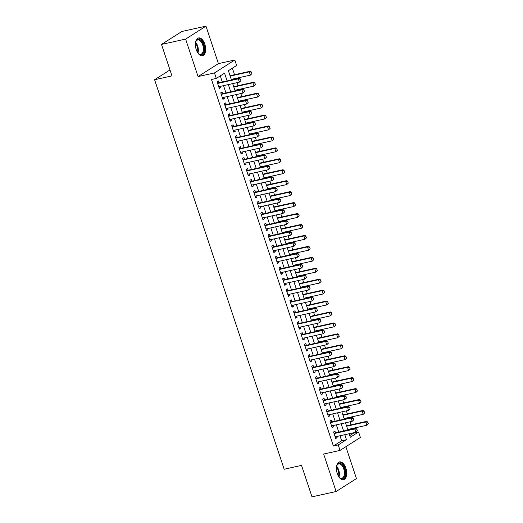 <?xml version="1.0" encoding="UTF-8"?>
<svg xmlns="http://www.w3.org/2000/svg" width="523" height="523" viewBox="0 0 523 523"><rect width="100%" height="100%" fill="white"/><g stroke="black" fill="none" stroke-linecap="round" stroke-linejoin="round"><path stroke-width="0.78" d="M345.84 468.092A9.113 4.864 77.5 0 0 339.584 461.92A9.113 4.864 77.5 0 0 337.263 473.544A9.113 4.864 77.5 0 0 343.519 479.715A9.113 4.864 77.5 0 0 345.84 468.092M204.807 44.115A9.113 4.864 77.5 0 0 198.544 37.95A9.113 4.864 77.5 0 0 196.23 49.574A9.113 4.864 77.5 0 0 202.486 55.745A9.113 4.864 77.5 0 0 204.807 44.115M349.769 435.594L353.744 433.064L358.569 431.998L360.386 437.47L340.042 450.408L338.224 444.942L346.468 439.693L344.807 434.698M169.988 69.938L154.599 79.731L284.172 469.236L301.536 465.392L312.002 496.85L336.112 491.515L356.457 478.571L345.86 446.714M154.599 79.731L171.962 75.887L161.502 44.429L181.841 31.485L205.957 26.15L185.613 39.094L198.08 76.567L214.476 72.939L234.82 59.995L236.638 65.467L228.388 70.71L231.467 79.954M198.08 76.567L218.418 63.623L205.957 26.15M218.418 63.623L234.82 59.995M352.417 429.082L352.227 428.494M351.005 424.833L349.998 421.806M348.782 418.139L348.586 417.557M347.364 413.889L346.357 410.862M345.141 407.201L344.945 406.613M343.729 402.952L342.722 399.925M341.499 396.257L341.303 395.676M340.087 392.008L339.081 388.981M337.858 385.314L337.668 384.732M336.446 381.064L335.439 378.037M334.223 374.376L334.027 373.788M332.805 370.127L331.798 367.1M330.582 363.433L330.386 362.851M329.17 359.183L328.163 356.156M326.94 352.495L326.744 351.907M325.528 348.246L324.522 345.219M323.299 341.552L323.109 340.97M321.887 337.302L320.88 334.275M319.664 330.608L319.468 330.026M318.246 326.359L317.239 323.332M316.023 319.671L315.827 319.082M314.611 315.421L313.604 312.394M312.381 308.727L312.185 308.145M310.969 304.478L309.962 301.451M308.74 297.79L308.55 297.201M307.328 293.54L306.321 290.513M305.105 286.846L304.909 286.258M303.686 282.597L302.68 279.57M301.464 275.902L301.268 275.32M300.052 271.653L299.045 268.626M297.822 264.965L297.626 264.377M296.41 260.716L295.403 257.689M294.188 254.021L293.991 253.439M292.769 249.772L291.762 246.745M290.546 243.084L290.35 242.495M289.134 238.828L288.127 235.808M286.905 232.14L286.709 231.552M285.493 227.891L284.486 224.864M283.263 221.196L283.074 220.614M281.851 216.947L280.844 213.92M279.628 210.259L279.432 209.671M278.21 206.01L277.203 202.983M275.987 199.315L275.791 198.733M274.575 195.066L273.568 192.039M272.346 188.372L272.15 187.79M270.934 184.122L269.927 181.095M268.704 177.434L268.515 176.846M267.292 173.185L266.285 170.158M265.069 166.491L264.873 165.909M263.651 162.241L262.644 159.214M261.428 155.553L261.232 154.965M260.016 151.304L259.009 148.277M257.787 144.609L257.591 144.028M256.375 140.36L255.368 137.333M254.145 133.666L253.956 133.084M252.733 129.416L251.726 126.389M250.51 122.728L250.314 122.14M249.092 118.479L248.085 115.452M246.869 111.785L246.673 111.203M245.457 107.535L244.45 104.508M243.228 100.847L243.032 100.259M241.816 96.598L240.809 93.571M239.586 89.904L239.397 89.315M238.174 85.654L237.167 82.627M235.951 78.96L235.755 78.378M234.533 74.711L232.362 68.186M161.502 44.429L185.613 39.094M335.511 432.822L334.942 431.109L333.563 431.985L335.746 438.549L337.126 437.673L336.727 436.489M331.87 421.884L331.301 420.165L329.928 421.041L332.112 427.605L333.484 426.729L333.092 425.545M328.235 410.941L327.66 409.228L326.287 410.097L328.47 416.668L329.843 415.792L329.451 414.608M324.593 399.997L324.018 398.284L322.645 399.16L324.829 405.724L326.208 404.848L325.809 403.664M320.952 389.06L320.383 387.34L319.01 388.216L321.194 394.78L322.567 393.911L322.175 392.721M317.311 378.116L316.742 376.403L315.369 377.279L317.553 383.843L318.925 382.967L318.533 381.783M313.676 367.179L313.1 365.459L311.728 366.335L313.911 372.899L315.284 372.023L314.892 370.84M310.034 356.235L309.466 354.522L308.086 355.392L310.27 361.962L311.649 361.086L311.25 359.902M306.393 345.291L305.824 343.578L304.451 344.454L306.635 351.018L308.008 350.142L307.616 348.959M302.752 334.354L302.183 332.635L300.81 333.511L302.994 340.074L304.366 339.205L303.974 338.015M299.117 323.41L298.541 321.697L297.169 322.573L299.352 329.137L300.725 328.261L300.333 327.078M295.475 312.473L294.907 310.754L293.527 311.63L295.711 318.193L297.09 317.317L296.691 316.134M291.834 301.529L291.265 299.816L289.892 300.686L292.076 307.256L293.449 306.38L293.057 305.197M288.193 290.585L287.624 288.873L286.251 289.749L288.435 296.312L289.807 295.436L289.415 294.253M284.558 279.648L283.982 277.929L282.61 278.805L284.793 285.368L286.166 284.499L285.774 283.309M280.916 268.704L280.348 266.992L278.968 267.868L281.152 274.431L282.531 273.555L282.132 272.372M277.275 257.767L276.706 256.048L275.333 256.924L277.517 263.487L278.89 262.611L278.498 261.428M273.634 246.823L273.065 245.11L271.692 245.98L273.875 252.544L275.248 251.674L274.856 250.491M269.999 235.88L269.423 234.167L268.051 235.043L270.234 241.606L271.607 240.73L271.215 239.547M266.357 224.942L265.789 223.223L264.409 224.099L266.599 230.663L267.972 229.787L267.573 228.603M262.716 213.999L262.147 212.286L260.774 213.155L262.958 219.725L264.331 218.849L263.938 217.666M259.081 203.061L258.506 201.342L257.133 202.218L259.316 208.782L260.689 207.906L260.297 206.722M255.44 192.118L254.864 190.398L253.492 191.274L255.675 197.838L257.055 196.968L256.656 195.779M251.798 181.174L251.23 179.461L249.857 180.337L252.04 186.901L253.413 186.025L253.021 184.841M248.157 170.237L247.588 168.517L246.215 169.393L248.399 175.957L249.772 175.081L249.379 173.898M244.522 159.293L243.947 157.58L242.574 158.449L244.757 165.02L246.13 164.144L245.738 162.96M240.881 148.349L240.312 146.636L238.933 147.512L241.116 154.076L242.495 153.2L242.097 152.016M237.239 137.412L236.671 135.692L235.298 136.568L237.481 143.132L238.854 142.263L238.462 141.073M233.598 126.468L233.029 124.755L231.656 125.631L233.84 132.195L235.213 131.319L234.82 130.135M229.963 115.531L229.388 113.811L228.015 114.687L230.198 121.251L231.571 120.375L231.179 119.192M226.322 104.587L225.753 102.874L224.374 103.744L226.557 110.314L227.936 109.438L227.538 108.254M222.68 93.643L222.112 91.93L220.739 92.806L222.922 99.37L224.295 98.494L223.903 97.311M227.119 80.915L224.544 73.161L216.293 78.411L211.475 79.476L333.399 446.008L341.65 440.758L339.989 435.77M338.767 432.103L336.348 424.826M335.132 421.159L332.706 413.883M331.49 410.222L329.072 402.945M327.849 399.278L325.43 392.002M324.208 388.341L321.789 381.064M320.573 377.397L318.147 370.121M316.931 366.453L314.513 359.177M313.29 355.516L310.871 348.24M309.649 344.572L307.23 337.296M306.014 333.635L303.588 326.359M302.372 322.691L299.954 315.415M298.731 311.747L296.312 304.471M295.09 300.81L292.671 293.534M291.455 289.866L289.029 282.59M287.813 278.922L285.395 271.646M284.172 267.985L281.753 260.709M280.531 257.041L278.112 249.765M276.896 246.104L274.47 238.828M273.254 235.16L270.836 227.884M269.613 224.217L267.194 216.94M265.978 213.279L263.553 206.003M262.337 202.336L259.918 195.059M258.695 191.398L256.277 184.122M255.054 180.455L252.635 173.178M251.419 169.511L248.994 162.235M247.778 158.574L245.359 151.297M244.136 147.63L241.718 140.354M240.495 136.693L238.076 129.416M236.86 125.749L234.435 118.473M233.219 114.805L230.8 107.529M229.577 103.868L227.159 96.592M225.936 92.924L223.517 85.648M222.301 81.987L220.268 75.881M219.039 82.706L218.47 80.987L217.097 81.863L219.281 88.426L220.654 87.557L220.261 86.367M340.042 450.408L323.645 454.042L336.112 491.515M333.399 446.008L338.224 444.942M216.293 78.411L214.476 72.939M349.155 433.737L350.318 437.241L358.569 431.998M232.683 83.621L235.108 90.897M236.324 94.558L238.743 101.835M239.965 105.502L242.384 112.778M243.6 116.446L246.026 123.722M247.242 127.383L249.661 134.659M250.883 138.327L253.302 145.603M254.524 149.264L256.943 156.54M258.159 160.208L260.585 167.484M261.801 171.152L264.22 178.428M265.442 182.089L267.861 189.365M269.084 193.033L271.502 200.309M272.718 203.977L275.144 211.253M276.36 214.914L278.779 222.19M280.001 225.858L282.42 233.134M283.643 236.795L286.061 244.071M287.277 247.739L289.703 255.015M290.919 258.682L293.338 265.959M294.56 269.62L296.979 276.896M298.195 280.563L300.62 287.84M301.836 291.501L304.255 298.777M305.478 302.444L307.897 309.721M309.119 313.388L311.538 320.664M312.754 324.325L315.179 331.602M316.395 335.269L318.814 342.545M320.037 346.206L322.456 353.483M323.678 357.15L326.097 364.426M327.313 368.094L329.738 375.37M330.954 379.031L333.373 386.307M334.596 389.975L337.015 397.251M338.237 400.919L340.656 408.195M341.872 411.856L344.297 419.132M345.513 422.8L347.932 430.076M343.591 431.037L341.173 423.761M339.95 420.093L337.531 412.817M336.309 409.156L333.89 401.88M332.674 398.212L330.248 390.936M329.032 387.268L326.614 379.992M325.391 376.331L322.972 369.055M321.756 365.387L319.331 358.111M318.115 354.45L315.696 347.167M314.473 343.506L312.054 336.23M310.832 332.563L308.413 325.286M307.197 321.625L304.772 314.349M303.556 310.682L301.137 303.405M299.914 299.738L297.495 292.462M296.273 288.801L293.854 281.524M292.638 277.857L290.213 270.581M288.997 266.92L286.578 259.643M285.355 255.976L282.936 248.7M281.714 245.032L279.295 237.756M278.079 234.095L275.654 226.819M274.438 223.151L272.019 215.875M270.796 212.214L268.377 204.938M267.155 201.27L264.736 193.994M263.52 190.326L261.101 183.05M259.879 179.389L257.46 172.113M256.237 168.445L253.818 161.169M252.602 157.508L250.177 150.232M248.961 146.564L246.542 139.288M245.32 135.62L242.901 128.344M241.678 124.683L239.259 117.407M238.043 113.739L235.618 106.463M234.402 102.796L231.983 95.519M230.761 91.858L228.342 84.582M341.65 440.758L346.468 439.693M219.104 87.897L220.654 87.557M222.746 98.84L224.295 98.494M226.381 109.778L227.936 109.438M230.022 120.721L231.571 120.375M233.663 131.659L235.213 131.319M237.305 142.602L238.854 142.263M240.94 153.546L242.495 153.2M244.581 164.484L246.13 164.144M248.222 175.427L249.772 175.081M251.864 186.371L253.413 186.025M255.499 197.308L257.055 196.968M259.14 208.252L260.689 207.906M262.781 219.189L264.331 218.849M266.416 230.133L267.972 229.787M270.058 241.077L271.607 240.73M273.699 252.014L275.248 251.674M277.34 262.958L278.89 262.611M280.975 273.895L282.531 273.555M284.617 284.839L286.166 284.499M288.258 295.783L289.807 295.436M291.899 306.72L293.449 306.38M295.534 317.664L297.09 317.317M299.176 328.601L300.725 328.261M302.817 339.545L304.366 339.205M306.458 350.488L308.008 350.142M310.093 361.426L311.649 361.086M313.735 372.369L315.284 372.023M317.376 383.313L318.925 382.967M321.017 394.25L322.567 393.911M324.652 405.194L326.208 404.848M328.294 416.131L329.843 415.792M331.935 427.075L333.484 426.729M335.57 438.019L337.126 437.673M240.933 80.673L240.384 79.032L240.933 80.673L239.377 82.137L218.712 86.713M217.62 83.432L238.285 78.855L239.273 78.228L240.384 79.032M217.444 82.902L217.745 82.935A1.17 0.968 -122.5 0 0 218.052 82.922L239.273 78.228M240.77 80.777L239.377 82.137L238.285 78.855L240.22 79.136M251.929 73.678L251.217 72.141L251.929 73.678L250.373 75.142L249.281 71.86L230.179 76.09M251.217 72.141L249.281 71.86L250.269 71.233L230.055 75.704M231.271 79.372L250.373 75.142L251.766 73.782M251.38 72.037L250.269 71.233M195.432 43.115A7.884 4.21 -102.5 0 1 195.824 41.618A7.884 4.21 -102.5 0 1 203.454 44.658A7.884 4.21 -102.5 0 1 203.316 53.156A7.884 4.21 -102.5 0 1 198.472 53.562A7.884 4.21 -102.5 0 1 197.478 52.372M198.269 53.359A7.302 3.896 77.5 0 0 200.839 54.255A7.302 3.896 77.5 0 0 202.695 44.939A7.302 3.896 77.5 0 0 197.681 39.996A7.302 3.896 77.5 0 0 195.733 41.886M201.898 55.804A9.054 4.838 77.5 0 0 204.003 44.305A9.054 4.838 77.5 0 0 197.988 38.14M336.472 467.091A7.884 4.21 -102.5 0 1 336.799 465.771A7.884 4.21 -102.5 0 1 336.864 465.594A7.884 4.21 -102.5 0 1 342.827 465.333A7.884 4.21 -102.5 0 1 344.762 476.205A7.884 4.21 -102.5 0 1 339.505 477.532A7.884 4.21 -102.5 0 1 338.518 476.342M339.309 477.336A7.302 3.896 77.5 0 0 341.879 478.225A7.302 3.896 77.5 0 0 343.984 475.923A7.302 3.896 77.5 0 0 343.31 467.81A7.302 3.896 77.5 0 0 338.721 463.966A7.302 3.896 77.5 0 0 336.766 465.856M342.938 479.781A9.054 4.838 77.5 0 0 345.357 476.976A9.054 4.838 77.5 0 0 344.592 467.085A9.054 4.838 77.5 0 0 339.022 462.11M244.574 91.617L244.025 89.976L244.574 91.617L243.012 93.081L222.347 97.657M221.255 94.369L241.92 89.799L242.914 89.172L244.025 89.976M221.079 93.839L221.386 93.879A1.17 0.968 -122.5 0 0 221.693 93.865L242.914 89.172M244.411 91.721L243.012 93.081L241.92 89.799L243.862 90.08M248.209 102.554L247.667 100.913L248.209 102.554L246.653 104.025L225.988 108.594M224.897 105.313L245.562 100.736L246.549 100.109L247.667 100.913M224.72 104.783L225.021 104.822A1.17 0.968 -122.5 0 0 225.335 104.803L246.549 100.109M248.046 102.658L246.653 104.025L245.562 100.736L247.503 101.017M251.851 113.498L251.308 111.857L251.851 113.498L250.295 114.962L229.63 119.538M228.538 116.256L249.203 111.68L250.19 111.053L251.308 111.857M228.361 115.72L228.662 115.76A1.17 0.968 -122.5 0 0 228.969 115.746L250.19 111.053M251.687 113.602L250.295 114.962L249.203 111.68L251.138 111.961M255.492 124.441L254.943 122.8L255.492 124.441L253.936 125.906L233.271 130.475M232.179 127.194L252.844 122.624L253.832 121.99L254.943 122.8M232.003 126.664L232.304 126.703A1.17 0.968 -122.5 0 0 232.611 126.69L253.832 121.99M255.329 124.546L253.936 125.906L252.844 122.624L254.779 122.905M255.57 84.621L254.858 83.085L255.57 84.621L254.008 86.086L252.916 82.804L233.82 87.027M254.858 83.085L252.916 82.804L253.91 82.17L233.689 86.648M234.912 90.309L254.008 86.086L255.401 84.726M255.021 82.98L253.91 82.17M259.205 95.559L258.499 94.022L259.205 95.559L257.649 97.023L256.558 93.741L237.455 97.971M258.499 94.022L256.558 93.741L257.545 93.114L237.331 97.585M238.547 101.253L257.649 97.023L259.042 95.663M258.663 93.918L257.545 93.114M262.847 106.502L262.134 104.966L262.847 106.502L261.291 107.967L260.199 104.685L241.096 108.908M262.134 104.966L260.199 104.685L261.186 104.057L240.972 108.529M242.188 112.197L261.291 107.967L262.683 106.607M262.304 104.862L261.186 104.057M266.488 117.44L265.776 115.903L266.488 117.44L264.932 118.911L263.84 115.622L244.738 119.852M265.776 115.903L263.84 115.622L264.828 114.995L244.607 119.473M245.83 123.134L264.932 118.911L266.325 117.544M265.939 115.799L264.828 114.995M259.133 135.379L258.584 133.738L259.133 135.379L257.571 136.843L236.906 141.419M235.814 138.137L256.479 133.561L257.473 132.934L258.584 133.738M235.638 137.608L235.945 137.641A1.17 0.968 -122.5 0 0 236.252 137.627L257.473 132.934M258.963 135.483L257.571 136.843L256.479 133.561L258.421 133.842M270.13 128.383L269.417 126.847L270.13 128.383L268.567 129.848L267.475 126.566L248.379 130.796M269.417 126.847L267.475 126.566L268.469 125.938L248.248 130.41M249.471 134.078L268.567 129.848L269.96 128.488M269.58 126.743L268.469 125.938M262.768 146.322L262.226 144.681L262.768 146.322L261.212 147.787L240.547 152.363M239.456 149.075L260.121 144.505L261.108 143.877L262.226 144.681M239.279 148.545L239.58 148.584A1.17 0.968 -122.5 0 0 239.894 148.571L261.108 143.877M262.605 146.427L261.212 147.787L260.121 144.505L262.062 144.786M273.764 139.327L273.058 137.791L273.764 139.327L272.208 140.792L271.117 137.51L252.014 141.733M273.058 137.791L271.117 137.51L272.104 136.876L251.89 141.354M253.106 145.015L272.208 140.792L273.601 139.432M273.222 137.686L272.104 136.876M266.41 157.26L265.867 155.619L266.41 157.26L264.854 158.731L244.189 163.3M243.097 160.018L263.762 155.442L264.749 154.815L265.867 155.619M242.92 159.489L243.221 159.528A1.17 0.968 -122.5 0 0 243.528 159.515L264.749 154.815M266.246 157.364L264.854 158.731L263.762 155.442L265.697 155.723M277.406 150.264L276.693 148.728L277.406 150.264L275.85 151.729L274.758 148.447L255.655 152.677M276.693 148.728L274.758 148.447L275.745 147.819L255.531 152.291M256.747 155.959L275.85 151.729L277.242 150.369M276.863 148.624L275.745 147.819M270.051 168.203L269.502 166.562L270.051 168.203L268.495 169.668L247.83 174.244M246.738 170.962L267.403 166.386L268.391 165.758L269.502 166.562M246.555 170.426L246.863 170.465A1.17 0.968 -122.5 0 0 247.17 170.452L268.391 165.758M269.888 168.308L268.495 169.668L267.403 166.386L269.338 166.667M281.047 161.208L280.335 159.672L281.047 161.208L279.485 162.673L278.393 159.391L259.297 163.621M280.335 159.672L278.393 159.391L279.387 158.763L259.166 163.235M260.389 166.902L279.485 162.673L280.884 161.313M280.498 159.567L279.387 158.763M273.692 179.147L273.143 177.506L273.692 179.147L272.13 180.612L251.465 185.181M250.373 181.899L271.038 177.33L272.032 176.696L273.143 177.506M250.197 181.37L250.497 181.409A1.17 0.968 -122.5 0 0 250.811 181.396L272.032 176.696M273.522 179.252L272.13 180.612L271.038 177.33L272.98 177.611M284.689 172.145L283.976 170.609L284.689 172.145L283.126 173.616L282.034 170.335L262.938 174.558M283.976 170.609L282.034 170.335L283.028 169.7L262.808 174.179M264.03 177.84L283.126 173.616L284.519 172.25M284.139 170.505L283.028 169.7M277.327 190.084L276.785 188.443L277.327 190.084L275.771 191.549L255.106 196.125M254.015 192.843L274.68 188.267L275.667 187.639L276.785 188.443M253.838 192.314L254.139 192.346A1.17 0.968 -122.5 0 0 254.453 192.333L275.667 187.639M277.164 190.189L275.771 191.549L274.68 188.267L276.621 188.548M288.323 183.089L287.617 181.553L288.323 183.089L286.767 184.554L285.676 181.272L266.573 185.502M287.617 181.553L285.676 181.272L286.663 180.644L266.449 185.116M267.665 188.783L286.767 184.554L288.16 183.194M287.781 181.448L286.663 180.644M280.969 201.028L280.426 199.387L280.969 201.028L279.413 202.493L258.748 207.069M257.656 203.787L278.321 199.211L279.308 198.583L280.426 199.387M257.479 203.251L257.78 203.29A1.17 0.968 -122.5 0 0 258.087 203.277L279.308 198.583M280.805 201.133L279.413 202.493L278.321 199.211L280.256 199.492M291.965 194.033L291.252 192.497L291.965 194.033L290.409 195.497L289.317 192.216L270.214 196.439M291.252 192.497L289.317 192.216L290.304 191.581L270.09 196.06M271.306 199.721L290.409 195.497L291.801 194.138M291.422 192.392L290.304 191.581M284.61 211.965L284.061 210.324L284.61 211.965L283.048 213.436L262.383 218.006M261.291 214.724L281.956 210.154L282.95 209.52L284.061 210.324M261.114 214.195L261.422 214.234A1.17 0.968 -122.5 0 0 261.729 214.221L282.95 209.52M284.447 212.077L283.048 213.436L281.956 210.154L283.897 210.429M295.606 204.97L294.894 203.434L295.606 204.97L294.044 206.435L292.952 203.153L273.856 207.383M294.894 203.434L292.952 203.153L293.946 202.525L273.725 206.997M274.948 210.664L294.044 206.435L295.443 205.075M295.057 203.329L293.946 202.525M288.251 222.909L287.702 221.268L288.251 222.909L286.689 224.374L266.024 228.95M264.932 225.668L285.597 221.092L286.591 220.464L287.702 221.268M264.756 225.132L265.056 225.171A1.17 0.968 -122.5 0 0 265.37 225.158L286.591 220.464M288.081 223.014L286.689 224.374L285.597 221.092L287.539 221.373M299.248 215.914L298.535 214.378L299.248 215.914L297.685 217.378L296.593 214.097L277.497 218.326M298.535 214.378L296.593 214.097L297.587 213.469L277.367 217.941M278.589 221.608L297.685 217.378L299.078 216.019M298.698 214.273L297.587 213.469M291.886 233.853L291.344 232.212L291.886 233.853L290.33 235.317L269.665 239.887M268.574 236.605L289.239 232.035L290.226 231.401L291.344 232.212M268.397 236.076L268.698 236.115A1.17 0.968 -122.5 0 0 269.005 236.102L290.226 231.401M291.723 233.958L290.33 235.317L289.239 232.035L291.18 232.317M302.882 226.851L302.176 225.315L302.882 226.851L301.326 228.322L300.235 225.04L281.132 229.264M302.176 225.315L300.235 225.04L301.222 224.406L281.008 228.884M282.224 232.545L301.326 228.322L302.719 226.962M302.34 225.21L301.222 224.406M295.528 244.79L294.985 243.149L295.528 244.79L293.972 246.255L273.307 250.831M272.215 247.549L292.88 242.973L293.867 242.345L294.985 243.149M272.038 247.019L272.339 247.052A1.17 0.968 -122.5 0 0 272.646 247.039L293.867 242.345M295.364 244.895L293.972 246.255L292.88 242.973L294.815 243.254M306.524 237.795L305.811 236.259L306.524 237.795L304.968 239.259L303.876 235.978L284.774 240.207M305.811 236.259L303.876 235.978L304.863 235.35L284.649 239.822M285.865 243.489L304.968 239.259L306.36 237.9M305.975 236.154L304.863 235.35M299.169 255.734L298.62 254.093L299.169 255.734L297.607 257.198L276.942 261.775M275.85 258.493L296.515 253.917L297.509 253.289L298.62 254.093M275.673 257.957L275.981 257.996A1.17 0.968 -122.5 0 0 276.288 257.983L297.509 253.289M299.006 255.839L297.607 257.198L296.515 253.917L298.456 254.198M310.165 248.739L309.453 247.202L310.165 248.739L308.603 250.203L307.511 246.921L288.415 251.145M309.453 247.202L307.511 246.921L308.505 246.287L288.284 250.765M289.507 254.426L308.603 250.203L309.995 248.843M309.616 247.098L308.505 246.287M302.81 266.678L302.261 265.03L302.81 266.678L301.248 268.142L280.583 272.712M279.491 269.43L300.156 264.86L301.15 264.226L302.261 265.03M279.315 268.9L279.615 268.94A1.17 0.968 -122.5 0 0 279.929 268.927L301.15 264.226M302.64 266.782L301.248 268.142L300.156 264.86L302.098 265.141M313.8 259.676L313.094 258.14L313.8 259.676L312.244 261.14L311.152 257.859L292.05 262.088M313.094 258.14L311.152 257.859L312.139 257.231L291.926 261.703M293.148 265.37L312.244 261.14L313.637 259.781M313.257 258.035L312.139 257.231M306.445 277.615L305.903 275.974L306.445 277.615L304.889 279.079L284.224 283.656M283.133 280.374L303.798 275.798L304.785 275.17L305.903 275.974M282.956 279.844L283.257 279.877A1.17 0.968 -122.5 0 0 283.564 279.864L304.785 275.17M306.282 277.72L304.889 279.079L303.798 275.798L305.739 276.079M317.441 270.62L316.729 269.084L317.441 270.62L315.885 272.084L314.794 268.802L295.691 273.032M316.729 269.084L314.794 268.802L315.781 268.175L295.567 272.646M296.783 276.314L315.885 272.084L317.278 270.724M316.899 268.979L315.781 268.175M310.087 288.559L309.538 286.918L310.087 288.559L308.531 290.023L287.866 294.593M286.774 291.311L307.439 286.741L308.426 286.107L309.538 286.918M286.597 290.781L286.898 290.821A1.17 0.968 -122.5 0 0 287.205 290.808L308.426 286.107M309.923 288.663L308.531 290.023L307.439 286.741L309.374 287.022M321.083 281.564L320.37 280.027L321.083 281.564L319.527 283.028L318.435 279.746L299.333 283.969M320.37 280.027L318.435 279.746L319.422 279.112L299.202 283.59M300.424 287.251L319.527 283.028L320.919 281.668M320.534 279.916L319.422 279.112M313.728 299.496L313.179 297.855L313.728 299.496L312.166 300.967L291.501 305.537M290.409 302.255L311.074 297.679L312.068 297.051L313.179 297.855M290.232 301.725L290.54 301.758A1.17 0.968 -122.5 0 0 290.847 301.745L312.068 297.051M313.558 299.601L312.166 300.967L311.074 297.679L313.016 297.96M324.724 292.501L324.012 290.965L324.724 292.501L323.162 293.965L322.07 290.683L302.974 294.913M324.012 290.965L322.07 290.683L323.064 290.056L302.843 294.527M304.066 298.195L323.162 293.965L324.554 292.605M324.175 290.86L323.064 290.056M317.363 310.44L316.82 308.799L317.363 310.44L315.807 311.904L295.142 316.48M294.05 313.199L314.715 308.622L315.702 307.995L316.82 308.799M293.874 312.662L294.174 312.702A1.17 0.968 -122.5 0 0 294.488 312.689L315.702 307.995M317.2 310.544L315.807 311.904L314.715 308.622L316.657 308.903M328.359 303.445L327.653 301.908L328.359 303.445L326.803 304.909L325.711 301.627L306.609 305.85M327.653 301.908L325.711 301.627L326.698 301L306.485 305.471M307.701 309.139L326.803 304.909L328.196 303.549M327.816 301.804L326.698 301M321.004 321.384L320.462 319.743L321.004 321.384L319.448 322.848L298.783 327.418M297.692 324.136L318.357 319.566L319.344 318.932L320.462 319.743M297.515 323.606L297.816 323.645A1.17 0.968 -122.5 0 0 298.123 323.632L319.344 318.932M320.841 321.488L319.448 322.848L318.357 319.566L320.292 319.847M332 314.382L331.288 312.846L332 314.382L330.444 315.853L329.353 312.564L310.25 316.794M331.288 312.846L329.353 312.564L330.34 311.937L310.126 316.415M311.342 320.076L330.444 315.853L331.837 314.486M331.458 312.741L330.34 311.937M324.646 332.321L324.097 330.68L324.646 332.321L323.09 333.785L302.425 338.361M301.333 335.08L321.998 330.503L322.985 329.876L324.097 330.68M301.156 334.55L301.457 334.583A1.17 0.968 -122.5 0 0 301.764 334.57L322.985 329.876M324.482 332.425L323.09 333.785L321.998 330.503L323.933 330.784M335.642 325.326L334.929 323.789L335.642 325.326L334.086 326.79L332.994 323.508L313.892 327.738M334.929 323.789L332.994 323.508L333.981 322.881L313.761 327.352M314.983 331.02L334.086 326.79L335.478 325.43M335.093 323.685L333.981 322.881M328.287 343.265L327.738 341.624L328.287 343.265L326.725 344.729L306.06 349.305M304.968 346.017L325.633 341.447L326.627 340.819L327.738 341.624M304.791 345.487L305.099 345.526A1.17 0.968 -122.5 0 0 305.406 345.513L326.627 340.819M328.117 343.369L326.725 344.729L325.633 341.447L327.575 341.728M339.283 336.269L338.571 334.733L339.283 336.269L337.721 337.734L336.629 334.452L317.533 338.675M338.571 334.733L336.629 334.452L337.623 333.818L317.402 338.296M318.625 341.957L337.721 337.734L339.113 336.374M338.734 334.628L337.623 333.818M331.922 354.202L331.379 352.561L331.922 354.202L330.366 355.673L309.701 360.242M308.609 356.961L329.274 352.384L330.261 351.757L331.379 352.561M308.433 356.431L308.733 356.47A1.17 0.968 -122.5 0 0 309.047 356.457L330.261 351.757M331.759 354.306L330.366 355.673L329.274 352.384L331.216 352.665M335.563 365.146L335.021 363.505L335.563 365.146L334.007 366.61L313.342 371.186M312.251 367.904L332.916 363.328L333.903 362.7L335.021 363.505M312.074 367.368L312.375 367.408A1.17 0.968 -122.5 0 0 312.682 367.394L333.903 362.7M335.4 365.25L334.007 366.61L332.916 363.328L334.851 363.609M339.205 376.089L338.656 374.448L339.205 376.089L337.649 377.554L316.984 382.123M315.885 378.842L336.557 374.272L337.544 373.638L338.656 374.448M315.709 378.312L316.016 378.351A1.17 0.968 -122.5 0 0 316.323 378.338L337.544 373.638M339.041 376.194L337.649 377.554L336.557 374.272L338.492 374.553M342.918 347.207L342.212 345.67L342.918 347.207L341.362 348.671L340.27 345.389L321.168 349.619M342.212 345.67L340.27 345.389L341.258 344.762L321.044 349.233M322.26 352.901L341.362 348.671L342.755 347.311M342.375 345.566L341.258 344.762M346.559 358.15L345.847 356.614L346.559 358.15L345.003 359.615L343.912 356.333L324.809 360.556M345.847 356.614L343.912 356.333L344.899 355.705L324.685 360.177M325.901 363.845L345.003 359.615L346.396 358.255M346.017 356.509L344.899 355.705M350.201 369.088L349.488 367.551L350.201 369.088L348.638 370.559L347.547 367.27L328.451 371.5M349.488 367.551L347.547 367.27L348.54 366.643L328.32 371.121M329.542 374.782L348.638 370.559L350.037 369.192M349.652 367.447L348.54 366.643M342.846 387.027L342.297 385.386L342.846 387.027L341.284 388.491L320.619 393.067M319.527 389.785L340.192 385.209L341.186 384.582L342.297 385.386M319.35 389.256L319.651 389.289A1.17 0.968 -122.5 0 0 319.965 389.275L341.186 384.582M342.676 387.131L341.284 388.491L340.192 385.209L342.134 385.49M353.842 380.031L353.13 378.495L353.842 380.031L352.28 381.496L351.188 378.214L332.092 382.444M353.13 378.495L351.188 378.214L352.182 377.586L331.961 382.058M333.184 385.726L352.28 381.496L353.672 380.136M353.293 378.39L352.182 377.586M346.481 397.97L345.938 396.329L346.481 397.97L344.925 399.435L324.26 404.011M323.168 400.729L343.833 396.153L344.82 395.525L345.938 396.329M322.992 400.193L323.292 400.232A1.17 0.968 -122.5 0 0 323.606 400.219L344.82 395.525M346.318 398.075L344.925 399.435L343.833 396.153L345.775 396.434M357.477 390.975L356.771 389.439L357.477 390.975L355.921 392.44L354.829 389.158L335.727 393.381M356.771 389.439L354.829 389.158L355.817 388.524L335.603 393.002M336.819 396.663L355.921 392.44L357.314 391.08M356.934 389.334L355.817 388.524M350.122 408.908L349.58 407.267L350.122 408.908L348.566 410.378L327.901 414.948M326.81 411.666L347.475 407.097L348.462 406.463L349.58 407.267M326.633 411.137L326.934 411.176A1.17 0.968 -122.5 0 0 327.241 411.163L348.462 406.463M349.959 409.019L348.566 410.378L347.475 407.097L349.41 407.371M361.118 401.912L360.406 400.376L361.118 401.912L359.563 403.377L358.471 400.095L339.368 404.325M360.406 400.376L358.471 400.095L359.458 399.467L339.244 403.939M340.46 407.607L359.563 403.377L360.955 402.017M360.576 400.272L359.458 399.467M353.764 419.851L353.215 418.21L353.764 419.851L352.201 421.316L331.536 425.892M330.444 422.61L351.11 418.034L352.103 417.406L353.215 418.21M330.268 422.074L330.575 422.113A1.17 0.968 -122.5 0 0 330.882 422.1L352.103 417.406M353.6 419.956L352.201 421.316L351.11 418.034L353.051 418.315M364.76 412.856L364.047 411.32L364.76 412.856L363.197 414.321L362.106 411.039L343.01 415.269M364.047 411.32L362.106 411.039L363.099 410.411L342.879 414.883M344.101 418.55L363.197 414.321L364.596 412.961M364.211 411.215L363.099 410.411M357.405 430.795L356.856 429.154L357.405 430.795L355.843 432.26L335.178 436.829M334.086 433.547L354.751 428.978L355.745 428.344L356.856 429.154M333.909 433.018L334.21 433.057A1.17 0.968 -122.5 0 0 334.524 433.044L355.745 428.344M357.235 430.9L355.843 432.26L354.751 428.978L356.693 429.259M368.401 423.793L367.689 422.257L368.401 423.793L366.839 425.264L365.747 421.983L346.651 426.206M367.689 422.257L365.747 421.983L366.741 421.348L346.52 425.827M347.743 429.488L366.839 425.264L368.231 423.905M367.852 422.153L366.741 421.348M217.555 83.242L218.052 82.922M195.595 42.356A7.302 3.896 -102.5 0 1 197.674 46.05A7.302 3.896 -102.5 0 1 197.949 52.993M197.504 52.405A7.061 3.772 77.5 0 0 197.079 46.227A7.061 3.772 77.5 0 0 195.439 43.076M336.629 466.326A7.302 3.896 -102.5 0 1 338.982 476.963M338.538 476.375A7.061 3.772 77.5 0 0 336.479 467.052M221.196 94.179L221.693 93.865M224.831 105.123L225.335 104.803M228.473 116.067L228.969 115.746M232.114 127.004L232.611 126.69M235.755 137.948L236.252 137.627M239.39 148.885L239.894 148.571M243.032 159.829L243.528 159.515M246.673 170.773L247.17 170.452M250.314 181.71L250.811 181.396M253.949 192.654L254.453 192.333M257.591 203.591L258.087 203.277M261.232 214.535L261.729 214.221M264.873 225.478L265.37 225.158M268.508 236.416L269.005 236.102M272.15 247.359L272.646 247.039M275.791 258.303L276.288 257.983M279.426 269.24L279.929 268.927M283.067 280.184L283.564 279.864M286.709 291.121L287.205 290.808M290.35 302.065L290.847 301.745M293.985 313.009L294.488 312.689M297.626 323.946L298.123 323.632M301.268 334.89L301.764 334.57M304.909 345.827L305.406 345.513M308.544 356.771L309.047 356.457M312.185 367.715L312.682 367.394M315.827 378.652L316.323 378.338M319.468 389.596L319.965 389.275M323.103 400.533L323.606 400.219M326.744 411.477L327.241 411.163M330.386 422.421L330.882 422.1M334.027 433.358L334.524 433.044"/></g></svg>
